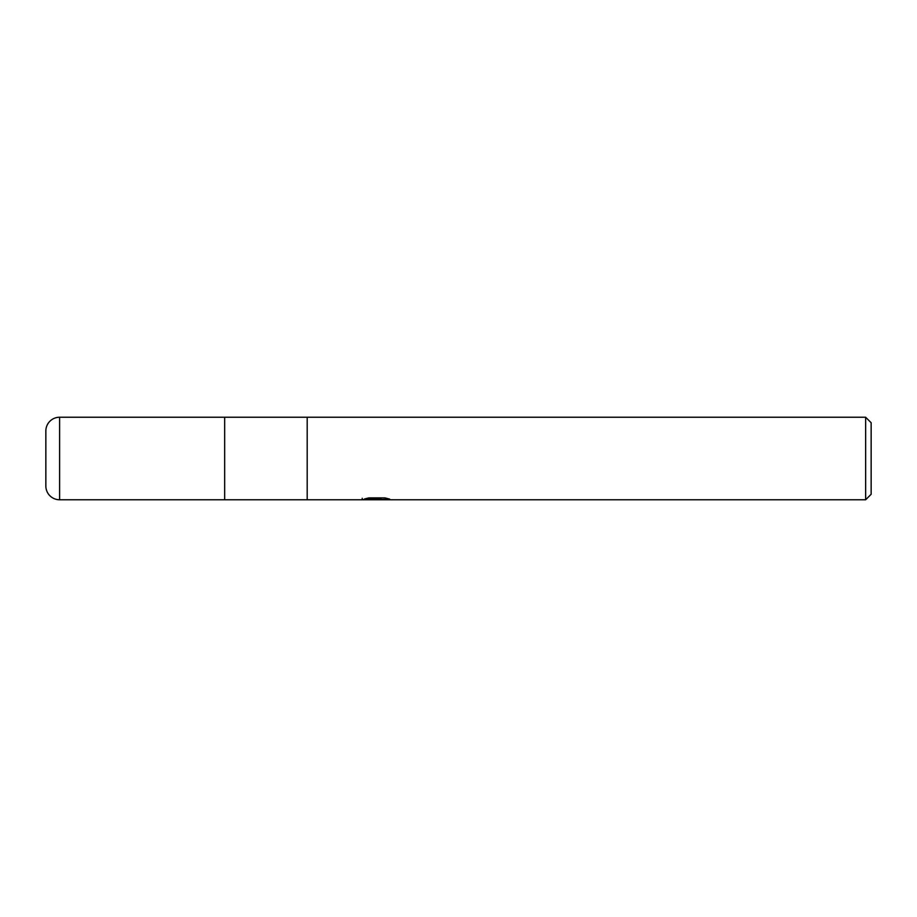 <?xml version="1.0" encoding="UTF-8"?>
<svg xmlns="http://www.w3.org/2000/svg" width="917" height="917" viewBox="0 0 917 917"><rect width="100%" height="100%" fill="white"/><g stroke="black" fill="none" stroke-linecap="round" stroke-linejoin="round"><path stroke-width="1.38" d="M865.648 499.765L224.665 499.765L224.665 417.235L865.648 417.235L871.15 422.737L871.15 494.263L865.648 499.765L865.648 417.235M307.195 499.765L307.195 417.235L307.195 499.765M375.947 499.765L362.215 499.673M362.215 498.298L362.215 499.685L377.621 498.986L364.427 498.986L368.726 497.897L385.002 497.897L389.725 499.112L375.936 499.765M373.895 499.765L371.167 499.364M380.177 499.112L376.004 499.765M380.177 499.742L380.177 498.367L382.24 497.897M377.621 497.897L377.621 498.986M59.605 417.235A13.755 13.755 0 0 0 45.85 430.99L45.85 486.01A13.755 13.755 0 0 0 59.605 499.765L59.605 417.235L224.665 417.235L224.665 499.765L59.605 499.765M377.621 498.389L380.177 498.389"/></g></svg>
